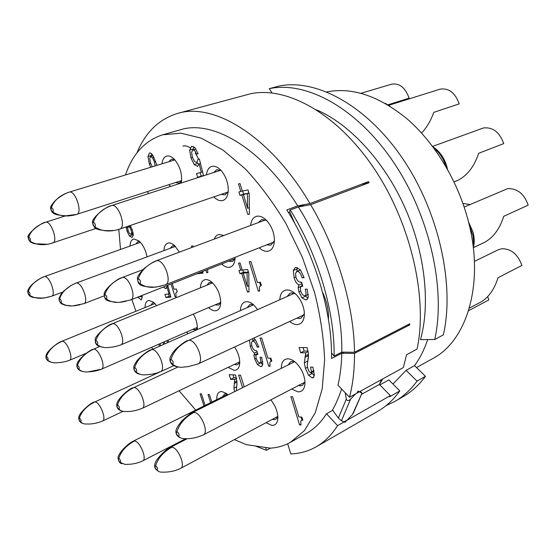 <?xml version="1.0" encoding="UTF-8"?>
<svg xmlns="http://www.w3.org/2000/svg" width="556" height="556" viewBox="0 0 556 556"><rect width="100%" height="100%" fill="white"/><g stroke="black" fill="none" stroke-linecap="round" stroke-linejoin="round"><path stroke-width="0.83" d="M326.831 91.914C352.198 86.924 379.011 95.966 407.284 119.047C434.083 142.273 456.747 179.095 467.45 217.896C485.451 281.551 467.415 340.814 432.617 358.613L416.52 367.585M392.974 384.015L406.109 370.331L414.54 365.653L425.465 376.315C418.967 385.072 411.523 391.855 403.121 396.664L394.85 401.432L386.066 405.637M414.54 365.653C419.933 358.328 424.311 349.634 427.668 339.57M272.079 92.956L269.271 88.675L278.507 86.173C314.967 78.257 365.195 104.076 401.891 157.466C438.601 210.738 454.975 284.331 443.361 334.858L434.743 339.521L420.475 339.619C430.65 303.43 424.999 251.882 404.17 205.949C383.279 160.045 349.119 123.745 316.579 109.866M381.534 379.581L379.366 384.446L382.813 378.879M379.824 384.912L388.866 379.894L399.84 390.917C393.509 399.701 386.212 406.457 377.948 411.183L316.19 446.802C324.405 442.103 331.536 435.063 337.568 425.667L326.497 413.747L332.717 410.3M310.644 204.671L369.101 182.709L368.461 181.645L309.977 203.552C270.181 135.845 213.643 102.165 177.732 113.382L250.402 93.797C286.291 86.069 336.443 112.861 373.611 167.766C410.794 222.546 428.016 297.863 417.097 349.078L406.533 354.791L403.371 367.558L349.509 397.234C352.907 384.293 354.561 369.677 354.492 353.387L409.661 324.912L409.682 323.821L354.478 352.261C354.137 306.676 337.638 250.137 310.644 204.671L298.398 206.964L289.954 210.057L304.695 204.552M234.361 439.629L246.419 444.689L270.425 448.157C277.548 447.705 284.22 445.766 290.44 442.326L304.431 430.629L315.273 412.691L322.202 388.88L324.607 360.003C323.856 338.604 320.506 316.072 314.557 292.393L302.325 257.199L286.02 223.679C273.448 202.745 259.84 184.46 245.21 168.815L223.046 150.106L201.279 138.187L180.902 133.169L162.727 134.788L180.505 129.743C212.322 119.554 261.633 147.778 297.71 205.866L286.847 209.918C315.183 254.85 332.46 313.389 331.522 358.488L341.773 353.255C341.53 364.882 340.265 375.522 337.985 385.183L349.509 397.234M361.476 394.364L379.366 384.446L390.368 395.608L337.568 425.667M360.371 391.25L362.005 393.148L352.469 414.512L347.152 420.072L343.949 421.893L341.447 420.767L350.523 399.257L355.736 393.801M390.368 395.608L389.554 396.782L399.84 390.917M316.19 446.802C308.323 451.25 299.865 453.62 290.816 453.911L287.66 443.764M344.435 422.115L346.117 421.156L344.97 422.351L344.435 422.115M326.497 413.747C320.902 422.49 314.251 429.003 306.558 433.284L290.44 442.326M341.62 388.978C338.875 397.158 335.838 404.17 332.509 410.008L338.395 418.084L341.447 420.767M162.727 134.788C145.081 140.459 132.662 153.845 125.482 174.959M118.796 229.392L120.52 249.429M131.869 299.475L135.914 311.263M151.677 347.291L152.566 349.001M179.074 390.764L195.719 410.092M300.699 352.761L299.107 347.549L307.086 347.57L308.274 352.622L308.497 356.549L307.211 365.181L307.871 368.621L309.233 371.735L311.019 372.923L311.464 371.714L310.491 367.071L312.91 367.141L314.369 375.286L313.223 377.753L312.277 377.934L308.629 375.293L305.418 368.301L304.334 362.776L305.758 352.81L300.699 352.761L304.146 351.058L303.083 347.556M234.556 391.646L233.909 388.192L234.701 379.498L230.629 379.289L229.162 374.668L235.591 374.952L237.044 382.862L236.356 390.75M302.165 277.854C300.657 273.371 298.975 271.217 297.119 271.397L295.528 273.288L295.98 277.451L297.39 280.391L299.093 281.927L301.595 282.253L302.784 286.194L301.324 286.514L300.351 287.563L300.699 291.288L302.457 294.798L305.098 295.896C306.266 295.368 306.314 293.151 305.244 289.252L307.19 289.106L308.281 297.133L306.634 299.726L305.751 299.934L301.922 297.828L298.885 291.775L298.099 287.654L298.975 284.978C296.925 284.095 295.299 281.663 294.096 277.694L293.297 270.563L295.18 267.651L296.049 267.436L300.4 269.813L304.111 277.68L302.165 277.854L303.923 277.096M238.913 191.924L239.963 195.358L241.839 194.941L247.844 214.505L249.401 214.206L249.192 193.808L247.99 189.874L242.333 191.146L240.011 183.563L238.468 183.932L240.79 191.5L238.913 191.924M259.381 286.917L259.659 291.059L258.325 291.163L249.262 261.8L250.964 261.598L257.414 282.531L260.403 282.267L261.362 285.395L259.381 286.917M239.97 273.698L241.763 273.503L247.503 291.997L248.991 291.886L248.789 273.211L247.642 269.493L242.235 270.091L240.018 262.918L238.538 263.099L240.755 270.251L238.962 270.445L239.97 273.698L243.452 272.273L242.763 270.028M191.73 247.517L191.396 246.106L192.946 245.863L193.21 246.961M196.713 273.837L203.023 273.128L202.523 271.536M198.45 245.001L198.047 245.154M205.942 270.188L206.742 272.711L207.902 272.579L207.485 269.577M192.765 150.03L195.962 149.064L192.751 150.037C194.037 149.647 195.302 151.03 196.553 154.186L198.103 153.72L194.927 147.667L191.702 146.263M192.751 150.037L191.584 152.274L192.348 157.07L194.475 161.428L196.727 162.581L198.012 159.273L199.389 159.141L203.531 175.717L197.637 177.274L196.483 173.576L201.258 172.297L199.173 163.867L197.616 166.383L194.176 164.541L190.944 157.918L189.679 150.106L191.639 146.277M150.648 167.28L149.349 163.916L147.952 156.59L149.453 153.025C150.516 152.705 151.698 153.588 152.99 155.666L157.028 165.334M130.118 225.534L132.411 230.142L133.287 235.251L132.147 237.454L129.388 236.001L127.053 231.22L126.212 226.869M142.079 295.445L142.232 297.3L141.266 299.816L137.756 297.147M167.759 285.284L170.907 297.161L165.952 297.55L164.917 294.339L168.927 293.999L167.029 286.771L165.757 288.599L163.228 287.077M172.207 283.525L174.042 289.245L176.356 289.03L177.239 291.789L175.766 293.109L176.148 296.744L175.112 296.828L170.998 284.005M159.426 346.006L158.856 344.164M164.083 341.884L164.757 343.671M166.856 340.675L167.446 342.496M168.551 342.01L167.961 340.196M253.703 338.145L255.489 339.938L258.825 347.083L257.171 347.083C255.795 343.052 254.314 341.043 252.73 341.05L251.416 342.565L251.896 346.228L253.154 348.904L254.641 350.377L256.782 350.864L257.88 354.394L256.483 354.624L255.836 355.395L256.219 358.669L257.789 361.866L260.145 363.005C261.049 362.561 261.014 360.642 260.041 357.258L261.702 357.286L262.807 364.368L261.598 366.439L260.715 366.612L257.407 364.472L254.683 358.947L253.925 355.291L254.606 353.032C252.841 352.094 251.402 349.842 250.29 346.284L249.435 340.119M269.841 362.394L270.084 366.265L268.763 366.23L260.013 338.034L261.688 338.013L267.922 358.12L270.869 358.175L271.801 361.178L270.647 361.469L269.841 362.394M290.864 396.643L299.573 424.847L300.956 424.999L300.768 421.205L301.38 420.482L302.86 420.183L301.929 417.174L298.836 416.875L292.63 396.762L290.864 396.643M244.202 386.844L240.526 375.168L238.607 375.085L242.576 387.65M205.122 405.414L201.439 393.968L200.09 393.863L203.989 405.977M211.815 402.085L209.41 394.572L208.02 394.461L210.655 402.662M216.777 399.618C216.611 394.267 218.286 391.563 221.816 391.528L226.188 393.349L228.03 394.892M270.786 399.882C275.095 405.213 277.458 410.919 277.882 417C277.847 422.768 275.79 425.562 271.71 425.382L266.067 422.671M192.717 384.265L191.104 385.03M234.583 347.007C237.989 352.24 239.705 357.501 239.733 362.776C239.455 367.752 237.607 370.268 234.194 370.331L228.127 367.377M193.384 314.07C196.24 319.269 197.54 324.238 197.269 328.971L197.22 329.472M188.053 333.482L186.475 332.127M281.294 368.378C281.329 362.248 283.532 359.058 287.911 358.808C290.315 358.884 292.831 360.059 295.472 362.338C300.852 367.467 304.014 373.743 304.938 381.159C305.223 388.22 302.93 391.792 298.072 391.876L291.664 389.054M240.435 310.575C240.651 305.119 242.618 302.151 246.322 301.665C248.699 301.554 251.208 302.693 253.856 305.091L257.588 309.532M200.452 287.8C200.667 282.865 202.363 280.134 205.539 279.599C207.576 279.432 209.751 280.356 212.072 282.392C217.743 288.161 220.621 295.09 220.704 303.173C220.308 307.92 218.536 310.456 215.387 310.783C213.261 310.853 211.016 309.782 208.674 307.579M279.8 299.705C280.154 293.797 282.441 290.545 286.646 289.947C289.864 289.787 293.165 291.455 296.543 294.944C300.907 299.837 303.493 305.543 304.285 312.062C304.681 319.839 302.318 324.023 297.196 324.614C294.756 324.641 292.241 323.599 289.648 321.486M163.909 250.624C164.166 246.155 165.653 243.611 168.378 242.986C170.247 242.708 172.277 243.535 174.466 245.46L179.407 252.132M145.04 307.565C145.074 303.187 146.395 300.81 149.001 300.428L153.345 302.103L156.681 305.619M130.014 246.044C130.194 241.923 131.48 239.566 133.864 238.976L138.972 240.915C143.059 244.758 145.735 250.075 146.992 256.865M147.416 191.605L148.667 193.551M161.97 163.825C162.47 159.614 163.992 157.042 166.55 156.118C169.045 155.43 171.707 156.57 174.542 159.523C179.727 165.848 182.048 173.048 181.52 181.117L181.152 183.035M170.567 186.462L168.767 184.731M206.38 174.869C206.999 170.206 208.813 167.384 211.829 166.411C214.991 165.681 218.258 167.245 221.629 171.088C226.16 176.912 228.363 183.494 228.252 190.826C227.807 196.407 225.868 199.673 222.421 200.612C219.634 201.119 216.77 199.882 213.824 196.893M250.624 225.472C251.215 220.169 253.327 217.083 256.962 216.208C260.507 215.693 264.093 217.535 267.714 221.733C271.759 226.855 273.99 232.665 274.407 239.17C274.428 246.315 272.183 250.353 267.679 251.291C264.934 251.59 262.119 250.422 259.221 247.802M214.303 239.066C215.269 236.432 216.84 234.903 219.029 234.486L223.797 235.515M235.07 257.331L235.056 258.29C234.701 263.739 232.776 266.762 229.28 267.366C226.848 267.589 224.311 266.456 221.684 263.961M270.348 448.143L266.47 450.304L265.573 447.455M255.301 445.968L266.47 450.304M434.743 339.521C446.134 288.766 429.489 214.609 392.619 160.844C355.764 106.96 305.557 80.822 269.271 88.675M177.732 113.382C159.044 119.074 145.429 132.272 136.88 152.997M358.815 391.431L358.182 391.028L357.098 392.376L358.815 391.431L358.286 391.132L357.098 392.376M343.907 352.17L341.773 353.255L354.492 353.387M407.472 324.961L409.661 324.912M369.101 182.709L361.615 184.21M464.163 207.054L507.621 188.672C517.275 188.262 524.134 193.745 528.2 205.129L503.729 216.326C499.823 228.669 493.526 237.294 484.839 242.201L473.406 247.622M301.199 205.852L303.215 204.83M289.773 212.149L288.515 212.621M432.603 146.402L483.449 127.963C492.88 126.963 499.635 132.182 503.729 143.608L478.633 153.317C474.414 166.202 467.603 175.168 458.186 180.213L457.803 180.359M309.977 203.552L297.71 205.866M289.954 210.057L289.739 212.086L295.208 224.207M322.577 292.303C326.928 301.727 328.881 310.79 328.45 319.491M331.522 353.011L334.114 356.062C334.823 311.555 317.949 254.3 290.267 210.001M298.398 206.964C325.983 250.937 342.684 307.836 341.794 352.15L334.114 356.062M341.794 352.15L354.478 352.261M311.478 372.687L314.321 375.738M308.51 355.353L307.767 360.893M308.017 351.086L304.146 351.058M308.121 351.642L305.758 352.81M236.411 377.83L233.874 377.712L232.971 374.834M236.571 378.587L234.701 379.498M230.629 379.289L233.874 377.712M305.181 295.861L307.996 298.141M302.13 284.026L301.686 286.354M300.872 282.26L301.825 283.032M297.356 267.533L296.779 271.453M296.612 271.523L300.469 269.91M298.975 284.978L302.012 283.65M239.963 195.358L243.604 194.086L242.68 191.069M245.543 193.849L243.604 194.086M248.921 192.911L243.396 194.6L248.998 193.161M242.284 190.979L240.79 191.5M247.844 214.505L249.401 213.935M241.839 194.941L245.488 193.669M247.399 193.717L247.594 208.305L249.331 207.68M247.594 208.305L243.396 194.6M260.569 285.638L259.555 282.344M259.576 290.621L258.325 291.163M241.763 273.503L245.252 272.079L243.452 272.273M245.377 272.475L245.252 272.079M248.337 271.752L243.25 273.35L248.525 272.35M240.755 270.251L242.117 269.702M247.503 291.997L248.991 291.365M247.072 272.947L247.267 286.305L248.928 285.61M247.267 286.305L243.25 273.35M202.725 272.197L200.097 272.496M206.742 272.711L207.84 272.273M196.553 154.186L198.103 153.713M203.482 175.515L201.223 176.113L200.132 172.596M197.088 162.47L199.013 164.632M193.773 146.652L193.286 149.877M197.637 177.274L201.223 176.113M201.258 172.297L202.572 171.874M199.173 163.867L200.473 163.464M151.593 153.838L151.482 156.25M155.18 165.896L154.422 161.824L152.546 157.758L150.593 156.514L149.717 158.627L150.537 163.061L152.254 166.793M132.036 233.937L133.259 235.529M129.499 225.743L129.506 226.25M128.415 226.633L127.665 227.842L128.151 230.698L129.478 233.464L131.021 234.291L131.647 233.04L131.105 230.066L129.784 227.369L128.415 226.633L130.445 225.938L128.311 226.66M141.21 296.348L142.225 297.648M139.229 296.57L140.119 296.779L140.612 296.021M170.629 296.119L169.205 296.237L168.496 294.041M166.494 285.784L167.356 286.646M165.952 297.55L169.205 296.237M168.927 293.999L169.962 293.589M167.029 286.771L168.044 286.368M177.197 291.761L176.321 289.037M176.085 296.431L175.112 296.828M163.679 344.143L163.019 342.35M159.94 343.691L160.496 345.533M260.667 362.755L262.752 364.625M257.345 352.678L257.317 354.228M252.813 338.555L252.806 340.87M254.606 353.032L257.087 351.851M257.171 347.083L258.603 346.409M271.099 361.254L270.14 358.161M269.966 365.639L268.763 366.23M301.991 420.148L301.053 417.09M299.573 424.847L300.817 424.158M222.685 396.678L224.582 394.03L226.806 393.815M277.868 416.743L275.922 419.252L273.719 419.641L272.343 419.314M239.74 362.352L237.836 364.507L236.23 364.826L234.375 364.395M197.317 328.186L195.705 329.757L192.501 329.5M288.119 364.979L290.586 361.831L292.637 361.4L294.986 361.921M304.987 381.777L302.436 385.412L300.143 385.871L298.454 385.53M247.218 307.607L249.713 304.695L251.069 304.375L253.633 304.883M206.929 285.165L209.251 282.497L212.288 282.587M220.718 302.867L218.626 305.084L215.109 304.841M287.118 296.466L289.975 293.262L291.552 292.873L295.445 293.853M304.375 313.577L301.199 318.095L299.343 318.532L296.918 318.115M170.212 248.296L172.436 245.828L174.925 245.891M150.759 305.251L152.601 302.95L154.207 302.832M135.949 243.924L137.951 241.651L139.737 241.617M168.815 161.74L171.422 159.224L174.66 159.648M181.541 180.922L179.143 183.105L175.557 182.542M182.813 146.131C185.065 145.498 187.497 146.054 190.117 147.813M195.288 153.053L198.735 159.051M213.706 172.499L216.833 169.67L221.135 170.525M228.203 191.542L225.083 194.857L221.086 194.405M258.137 222.657L261.98 219.398L266.665 220.544M274.414 240.727L270.96 245.085L266.678 244.862M235.042 258.582L232.394 261.522L228.579 261.237M338.395 418.084L346.305 399.125L345.186 392.717M346.305 399.125C347.146 400.994 348.556 401.036 350.523 399.257M361.72 393.057L359.419 391.772M352.469 414.512L353.414 413.045M406.109 370.331L417.049 381.11L425.465 376.315M417.049 381.11C410.606 389.874 403.211 396.65 394.85 401.432M468.59 310.686L488.842 299.927L487.675 296.626M474.421 261.383L498.273 249.748L502.012 248.699C511.318 248.866 517.949 254.446 521.889 265.441L498.037 277.715C494.402 289.294 488.71 297.39 480.975 301.991L469.354 308.142M462.94 203.496L470.077 204.497M439.594 89.314L440.046 89.175C448.81 87.834 455.19 92.741 459.193 103.882L433.743 112.375C430.726 120.84 426.667 127.72 421.552 133.016M387.977 104.799L409.133 98.162C405.345 87.633 399.514 82.969 391.653 84.171L391.507 84.213M469.257 224.944L472.961 235.605L473.51 240.609L473.142 246.329M433.972 148.244C439.671 152.747 443.681 158.891 446.002 166.682M308.629 375.293L312.055 373.535M305.418 368.301L307.51 367.238M307.718 361.073L304.334 362.776M308.427 355.666L304.98 357.383M305.376 355.854L308.462 354.318M311.464 371.714L313.855 370.491M312.277 377.934L313.89 377.1M233.909 388.192L236.564 386.879M237.023 382.118L234.243 383.48M234.507 382.153L236.939 380.957M297.119 271.397L300.511 269.959M305.751 299.934L307.343 299.218M301.922 297.828L305.48 296.23M298.885 291.775L300.615 291.003M298.099 287.654L301.672 286.083M294.096 277.694L295.841 276.944M293.297 270.563L296.89 269.041M194.176 164.541L197.783 163.415M190.944 157.918L192.466 157.445M189.679 150.106L193.307 149.015M150.69 163.506L149.349 163.916M147.952 156.59L151.461 155.548M153.067 155.777L150.613 156.507L153.067 155.777M152.546 157.758L153.929 157.348M155.687 161.442L154.422 161.824M131.939 237.509L132.342 237.37M132.669 234.854L129.388 236.001M127.053 231.22L128.193 230.823M126.268 227.946L127.72 227.446M129.784 227.369L131.084 226.924M132.258 229.663L131.105 230.066M133.058 232.554L131.647 233.04M140.911 299.899L141.571 299.635M137.777 297.189L139.271 296.598M165.757 288.599L166.327 288.369M260.715 366.612L262.265 365.855M257.407 364.472L260.743 362.846M254.683 358.947L256.101 358.266M253.925 355.291L257.275 353.692M250.29 346.284L251.715 345.617M252.73 341.05L255.392 339.806M185.794 438.691L142.677 460.882C147.347 459.173 140.084 441.381 134.552 440.991L133.252 441.151L227.411 394.329M120.165 462.383C121.013 461.299 120.555 459.944 118.796 458.325C117.948 459.409 118.4 460.764 120.165 462.383L124.676 464.316C131.285 464.607 137.283 463.468 142.677 460.882M118.796 458.325C121.104 451.173 126.358 445.398 134.552 440.991M277.847 416.375L180.7 468.326C185.871 466.303 178.142 447.67 171.943 447.198L170.338 447.406L187.261 438.684M157.056 470.07C158.064 468.937 157.584 467.499 155.624 465.754C154.617 466.887 155.096 468.333 157.056 470.07C158.328 471.537 159.892 472.211 161.754 472.107C168.711 472.405 175.029 471.14 180.7 468.326M155.624 465.754C158.001 458.116 163.443 451.931 171.943 447.198M123.203 411.273L102.485 421.066C106.954 419.606 99.976 401.925 94.909 401.912L159.989 371.915M80.724 421.935C81.44 420.802 80.995 419.502 79.39 418.036C78.674 419.168 79.119 420.468 80.724 421.935C82.33 423.512 84.297 424.2 86.625 423.999M79.39 418.036C81.676 411.28 86.847 405.901 94.909 401.912M239.726 361.845L142.162 408.361C147.416 406.575 139.848 387.393 133.933 387.532L178.281 366.856M118.949 409.167C119.832 407.895 119.359 406.478 117.524 404.907C116.642 406.179 117.121 407.597 118.949 409.167C120.951 411.037 123.383 411.815 126.24 411.496C130.709 411.76 136.018 410.717 142.162 408.361M117.524 404.907C119.929 397.582 125.399 391.785 133.933 387.532M100.462 369.379L88.564 371.811C90.148 371.783 95.354 371.554 101.345 369.226L101.345 369.226C106.356 367.718 99.079 348.633 93.672 349.154L99.559 346.513M78.889 369.399C79.633 368.086 79.174 366.724 77.506 365.306C76.763 366.619 77.228 367.982 78.889 369.399C81.565 371.547 84.79 372.353 88.557 371.811M77.506 365.306C79.883 358.384 85.276 352.997 93.672 349.154M304.862 382.208L203.274 434.903C209.216 432.617 200.987 412.482 194.058 412.364L192.404 412.628L294.569 361.768M178.49 436.272C179.63 434.966 179.122 433.43 176.982 431.651C175.849 432.957 176.356 434.5 178.49 436.272C180.29 438.128 182.479 438.927 185.058 438.663M176.982 431.651C179.463 423.596 185.155 417.167 194.058 412.364M159.204 371.985L160.441 371.755C166.459 369.768 158.446 348.987 151.871 349.564L253.536 304.848M136.192 372.047C137.179 370.595 136.679 369.08 134.691 367.502C133.711 368.955 134.211 370.47 136.192 372.047C139.063 374.424 142.51 375.314 146.527 374.702C148.25 374.668 153.887 374.417 160.441 371.755L173.778 365.667M134.691 367.502C137.207 359.815 142.934 353.831 151.871 349.564M220.725 302.457L120.749 344.908C126.386 343.226 118.72 322.821 112.75 323.655L111.978 323.814M97.363 344.734C98.197 343.281 97.717 341.829 95.91 340.39C95.083 341.843 95.562 343.295 97.363 344.734C100.754 347.285 104.813 348.153 109.546 347.333L109.011 347.368M95.91 340.39C98.384 333.134 104 327.553 112.75 323.655M304 314.835L198.04 363.944C204.858 361.602 196.31 339.501 188.866 340.23L294.256 293.311M172.589 364.159C173.75 362.582 173.229 360.962 171.012 359.294C169.851 360.872 170.379 362.491 172.589 364.159C175.793 366.807 179.63 367.766 184.092 367.023L188.039 366.661L198.04 363.944M171.012 359.294C173.611 351.086 179.567 344.727 188.866 340.23M83.254 303.826L83.81 303.701C89.266 302.269 81.815 281.76 76.283 283.018L175.411 246.377M61.014 302.881C61.73 301.373 61.25 299.969 59.589 298.669C58.88 300.177 59.36 301.588 61.014 302.881C65.386 305.821 70.626 306.655 76.728 305.39L79.988 304.82M59.589 298.669C62.057 291.754 67.617 286.542 76.283 283.018M86.354 353.192L69.389 360.323C73.969 359.03 67.033 340.696 62.168 341.266L61.556 341.384M47.844 360.344C48.469 359.079 48.024 357.786 46.509 356.465C45.884 357.73 46.329 359.023 47.844 360.344C50.596 362.456 53.918 363.228 57.803 362.651C58.762 362.623 63.537 362.484 69.389 360.323M46.509 356.465C48.824 349.926 54.043 344.859 62.168 341.266M62.786 292.06L51.59 296.216C56.552 295.007 49.442 275.345 44.487 276.596L140.418 242.333M29.697 295.319C30.295 293.874 29.843 292.546 28.335 291.33C27.737 292.776 28.196 294.103 29.697 295.319C34.145 298.204 39.483 298.975 45.717 297.648L48.817 297.05M28.335 291.33C30.726 284.804 36.105 279.897 44.487 276.596M52.611 243.028L52.827 242.972C58.408 241.735 50.971 220.301 45.62 222.24L45.383 222.317M30.156 241.214C30.782 239.56 30.309 238.156 28.731 237.002C28.106 238.656 28.585 240.06 30.156 241.214C35.786 244.807 42.61 245.599 50.624 243.597L51.743 243.299M28.731 237.002C31.233 230.288 36.863 225.368 45.62 222.24M52.917 212.044C53.647 210.203 53.14 208.695 51.402 207.527C50.679 209.376 51.18 210.877 52.917 212.044C59.117 216.145 66.671 217.035 75.567 214.706L76.658 214.387C83.066 213.004 75.213 189.7 69.139 192.154L174.876 159.892M51.402 207.527C54.029 200.424 59.937 195.302 69.139 192.154M119.331 229.204L119.658 229.114C126.782 227.418 118.525 203.128 111.617 205.546L111.242 205.671M94.888 226.911C95.792 224.992 95.264 223.394 93.311 222.115C92.414 224.033 92.942 225.632 94.888 226.911C101.046 231.053 108.476 232.026 117.17 229.83L118.282 229.538M93.311 222.115C96.007 214.512 102.109 208.986 111.617 205.546M164.527 285.026L165.361 284.825C172.673 282.74 164.145 258.964 156.702 260.708L156.041 260.882M139.966 283.602C141.029 281.781 140.494 280.141 138.361 278.667C137.297 280.495 137.832 282.135 139.966 283.602C145.095 287.195 151.211 288.203 158.314 286.618L161.059 286.104M138.361 278.667C141.05 270.647 147.159 264.663 156.702 260.708M129.909 300.129L130.646 299.962C137.047 298.176 129.013 276.019 122.473 277.451L143.01 269.625M106.404 299.045C107.308 297.39 106.801 295.855 104.882 294.451C103.986 296.105 104.493 297.641 106.404 299.045C111.047 302.255 116.586 303.18 123.029 301.811L125.941 301.324M104.882 294.451C107.468 286.917 113.334 281.253 122.473 277.451M468.513 221.934L473.003 232.06C474.504 237.739 474.609 243.021 473.337 247.9M432.95 146.867C439.601 151.19 444.237 157.744 446.857 166.515L447.51 169.33M454.016 181.888L458.186 180.207M314.043 371.366L311.019 372.923M302.693 285.909L301.324 286.514M308.378 294.43L305.098 295.896M261.341 285.311L260.597 285.631M133.218 233.527L131.021 234.291M142.148 295.973L140.119 296.779M177.232 291.747L176.794 291.928M262.786 361.72L260.145 363.005M255.315 339.709L252.195 341.155M257.762 354.012L256.483 354.624M271.724 360.941L270.647 361.469M302.721 419.752L301.38 420.482M121.959 463.78C119.7 463.294 118.386 461.244 118.025 457.651C118.414 453.446 127.06 443.98 133.252 441.151M158.912 471.551C155.242 469.598 153.936 466.977 154.992 463.704C155.611 459.597 166.112 448.914 170.338 447.406M82.761 423.415C79.904 422.539 78.584 420.447 78.799 417.153C79.188 412.76 90.468 402.996 93.964 402.044M102.485 421.066C96.959 423.276 91.677 424.256 86.625 424.006M121.347 410.87C117.941 409.8 116.433 407.458 116.816 403.837C117.983 398.221 128.86 389.054 132.808 387.72M101.352 369.226L197.324 327.401M81.941 371.29C78.007 370.15 76.367 367.724 77.013 364.02C78.368 358.808 89.335 350.315 92.901 349.3M180.79 438.017C177.239 436.536 175.626 434.132 175.96 430.803C176.141 428.62 178.254 425.18 182.292 420.489C186.941 416.117 190.305 413.497 192.404 412.628M203.274 434.903C196.914 437.697 190.847 438.948 185.065 438.663M139.653 374.195C135.879 373.34 133.92 371.109 133.767 367.495C133.635 366.279 134.67 364.097 136.873 360.948C139.66 356.931 148.556 350.349 150.787 349.78M103.395 347.278C94.52 345.999 95.465 342.503 95.25 339.473C94.284 337.089 106.87 324.996 111.985 323.814L212.58 282.865M120.749 344.908C116.378 346.451 112.646 347.257 109.553 347.333M177.079 366.661C172.555 365.987 170.164 363.534 169.907 359.287C169.684 358.231 170.727 355.951 173.034 352.441C175.661 348.404 184.933 341.259 187.587 340.494M73.816 305.675L83.81 303.701L104.139 295.868M70.397 305.751L65.08 305.209L61.229 303.694L59.464 301.373L58.95 298.419L61.25 293.818L63.996 290.851L70.619 285.749L75.831 283.122M50.992 362.199C47.065 361.011 45.425 358.745 46.072 355.409C46.773 351.065 58.206 342.128 61.563 341.384L154.95 303.555M44.8 297.766C41.498 298.454 31.511 297.523 31.282 296.834C29.266 295.994 28.106 294.43 27.8 292.136C27.452 291.212 28.078 289.558 29.683 287.174C32.86 282.872 41.443 277.375 44.16 276.68M51.59 296.216L45.717 297.641M50.617 243.584L95.84 228.509M46.878 244.223L34.25 243.723L30.142 241.902L28.134 237.558C26.083 234.667 40.63 222.789 45.509 222.268L65.608 215.825M69.132 192.154C65.858 193.127 61.716 195.504 56.705 199.277C51.729 204.101 49.762 207.325 50.791 208.959C51.298 211.454 52.667 213.163 54.891 214.067C55.92 214.706 59.527 215.297 65.712 215.825L76.658 214.387L181.576 180.603M119.665 229.114L227.981 192.042M113.257 230.483C102.047 231.386 95.062 228.85 94.555 227.571L92.47 222.81C91.392 218.098 105.828 206.526 111.45 205.595L220.656 170.254M119.658 229.114L117.17 229.816M158.321 286.611L165.361 284.825L273.955 241.992M153.4 287.07C136.039 286.82 138.59 282.246 137.381 278.612C137.061 277.041 139.222 273.774 143.858 268.812C148.994 264.566 153.06 261.925 156.048 260.875L265.469 219.912M156.097 286.882L155.166 286.965M120.617 302.068L130.646 299.962L235 258.693M116.426 302.193C102.478 300.921 105.55 298.363 104.076 294.145C104.445 288.898 117.149 278.681 121.875 277.597M353.268 413.379L361.998 393.155M385.197 103.34L389.971 106.189M388.748 105.299L439.831 89.238M360.969 93.276L391.653 84.171"/></g></svg>
